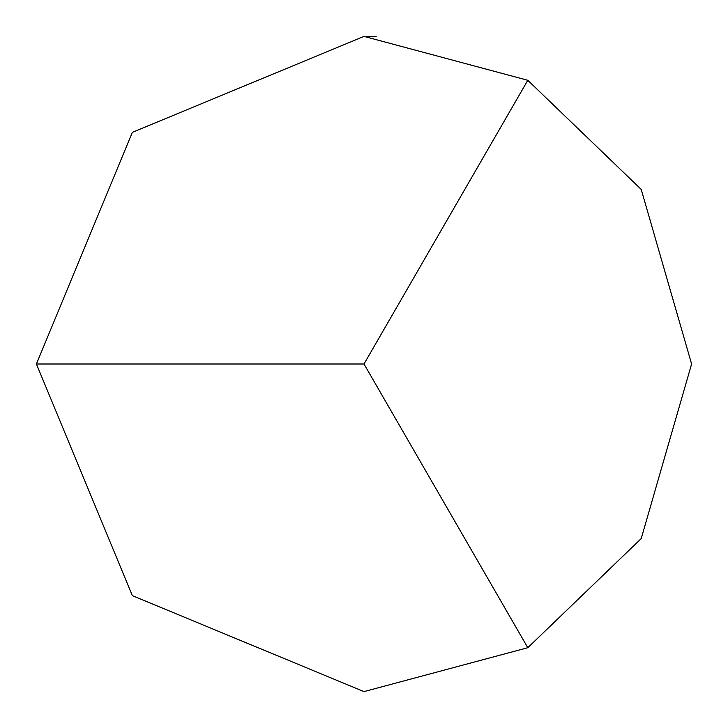<?xml version="1.0" encoding="UTF-8"?>
<svg xmlns="http://www.w3.org/2000/svg" width="728" height="728" viewBox="0 0 728 728"><rect width="100%" height="100%" fill="white"/><g stroke="black" fill="none" stroke-linecap="round" stroke-linejoin="round"><path stroke-width="1.09" d="M527.8 80.289L364 364L36.4 364L132.35 132.35L364 36.4L527.8 80.289L641.204 189.407L691.6 364L641.204 538.593L527.8 647.711L364 691.6L132.35 595.65L36.4 364L132.35 132.35L364 36.4L376.176 36.627M364 364L527.8 647.711"/></g></svg>
